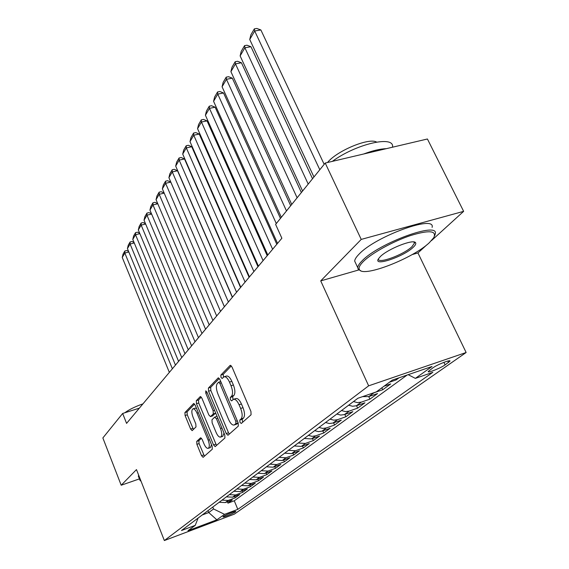 <?xml version="1.0" encoding="UTF-8"?>
<svg xmlns="http://www.w3.org/2000/svg" width="569" height="569" viewBox="0 0 569 569"><rect width="100%" height="100%" fill="white"/><g stroke="black" fill="none" stroke-linecap="round" stroke-linejoin="round"><path stroke-width="0.85" d="M239.94 422.312L241.292 423.464L251.057 414.787L250.936 411.451L232.003 366.977L230.075 365.462L220.864 375.071L220.971 377.361L222.159 378.506L223.987 376.827C225.815 376.379 227.65 378.136 229.492 382.105L231.028 385.739C232.856 390.633 233.013 394.139 231.505 396.266L230.303 397.432L230.402 399.715L231.626 400.889L233.432 399.331C235.31 398.89 237.202 400.697 239.087 404.772L240.644 408.45C242.486 413.386 242.629 416.878 241.078 418.926L239.841 420.036L239.94 422.312M233.695 399.246L235.772 398.563C237.664 398.115 239.556 399.922 241.448 403.99L243.006 407.667C244.848 412.589 244.983 416.081 243.425 418.137L242.188 419.246L242.671 422.234M231.348 365.86L223.197 374.331L223.553 377.112M224.286 376.735L226.327 376.088C228.169 375.64 230.004 377.389 231.846 381.351L233.39 384.985C235.21 389.872 235.367 393.378 233.845 395.505L232.643 396.671L233.062 399.552M235.374 511.915L235.801 511.503C236.263 510.557 225.502 514.824 223.397 516.424L222.991 516.83C222.579 517.754 233.212 513.53 235.374 511.915M196.718 441.409L196.895 444.339L201.54 455.684L203.112 457.341L212.308 449.197L212.145 446.188L195.174 405.092L193.638 403.513L184.904 412.575L185.096 415.526L190.636 429.047L192.151 430.648L195.992 426.921L195.807 423.941L193.012 417.148C191.497 412.881 191.454 410.121 192.877 408.876C194.214 408.578 195.587 409.993 196.995 413.122L208.133 440.114C209.655 444.382 209.705 447.12 208.275 448.322C206.881 448.6 205.459 447.127 204.015 443.898L202.173 439.417L200.601 437.781L196.718 441.409L198.894 440.669L199.072 443.6L204.449 456.182M136.475 469.589L121.197 485.236L102.861 437.945L122.662 413.464L126.574 423.379L281.868 238.233L275.609 224.385L325.219 163.047L361.23 239.407L320.724 280.887L368.648 385.832L164.349 540.55L136.475 469.589M226.242 433.564L227.956 435.271L238.319 426.103L238.176 422.874L219.904 379.502L218.219 377.88L208.396 388.072L208.567 391.237L226.242 433.564L228.525 432.789L229.314 434.09M224.926 437.995L215.167 446.629L213.531 444.951L196.49 403.734L196.305 400.683L200.302 396.565L201.881 398.158L208.859 414.972L210.48 416.608L213.297 413.919L213.133 410.797L205.772 393.129L205.758 390.86L206.881 391.984L224.769 434.88L224.926 437.995M227.401 501.787L227.956 503.145L232.287 499.973L225.296 502.562L228.19 500.428L222.002 500.144M234.634 496.417L235.217 497.825L239.691 494.546L232.607 497.164L235.602 494.952L229.321 494.66M242.117 490.862L242.721 492.327L247.351 488.935L240.168 491.58L243.269 489.297L236.889 488.984M249.855 485.122L250.488 486.637L255.275 483.131L247.999 485.805L251.206 483.437L244.727 483.109M257.864 479.176L258.525 480.748L263.483 477.121L256.1 479.816L259.421 477.37L252.842 477.021M266.15 473.017L266.847 474.653L271.982 470.89L264.493 473.621L267.935 471.075L261.256 470.712M274.742 466.63L275.467 468.337L280.794 464.432L273.198 467.192L276.769 464.553L269.983 464.169M283.654 460.008L284.408 461.786L289.934 457.732L282.231 460.52L285.937 457.782L279.038 457.376M292.893 453.137L293.689 454.987L299.429 450.783L291.605 453.6L295.46 450.755L288.44 450.328M302.488 445.996L303.327 447.924L309.287 443.557L301.35 446.402L305.354 443.45L298.22 443.002M312.459 438.578L313.334 440.591L319.536 436.053L311.478 438.927L315.639 435.847L312.068 436.331L308.391 435.377M322.822 430.854L323.747 432.959L330.198 428.237L322.011 431.146L326.35 427.938L322.723 428.421L318.974 427.44M333.605 422.824L334.586 425.022L341.3 420.107L332.986 423.037L337.509 419.702L333.818 420.178L329.999 419.175M344.835 414.445L345.874 416.757L352.872 411.629L344.43 414.595L349.138 411.11L345.383 411.593L341.492 410.555M356.543 405.718L357.638 408.137L364.935 402.788L356.358 405.782L361.279 402.148L357.46 402.624L353.498 401.558M368.755 396.6L369.907 399.146L377.531 393.556L368.819 396.579L373.954 392.788L372.78 393.108M381.842 387.823L382.731 389.751L390.697 383.911L384.025 386.209M395.675 378.961L396.131 379.936L399.025 377.816M432.909 367.844L428.229 371.486C427.227 373.392 440.648 368.136 445.114 364.878L449.937 361.166C451.053 359.188 437.326 364.565 432.909 367.844M368.648 385.832L466.139 352.503L234.314 514.148L164.349 540.55M227.956 503.145L234.279 500.791L237.814 509.355L432.845 372.332L415.349 378.378L408.172 374.672M237.814 509.355L224.556 514.333L216.86 519.817L187.969 530.706L195.231 525.358L181.475 530.528L357.908 398.25L376.351 391.87L392.29 380.12L432.042 366.486L415.349 378.378M396.131 379.936L389.416 382.24M382.731 389.751L373.954 392.788M369.907 399.146L361.279 402.148M357.638 408.137L349.138 411.11M345.874 416.757L337.509 419.702M334.586 425.022L326.35 427.938M323.747 432.959L315.639 435.847M313.334 440.591L305.354 443.45M303.327 447.924L295.46 450.755M293.689 454.987L285.937 457.782M284.408 461.786L276.769 464.553M275.467 468.337L267.935 471.075M266.847 474.653L259.421 477.37M258.525 480.748L251.206 483.437M250.488 486.637L243.269 489.297M242.721 492.327L235.602 494.952M235.217 497.825L228.19 500.428M234.279 500.791L407.169 375.021M207.977 510.656L208.745 512.548L213.553 508.971L212.778 507.057M431.466 240.616L463.643 211.348L361.23 239.407M463.643 211.348L427.419 138.992L325.219 163.047M121.197 485.236L139.419 478.892M412.127 254.599L417.938 252.928L426.722 244.94M417.938 252.928L466.139 352.503M139.348 408.151L122.662 413.464M202.208 514.981L208.745 512.548L216.86 519.817M362.631 396.614L368.819 396.579M348.633 405.199L352.567 406.259L356.358 405.782M336.841 414.047L340.696 415.071L344.43 414.595M325.532 422.518L329.323 423.521L332.986 423.037M314.685 430.655L318.405 431.622L322.011 431.146M304.273 438.464L311.478 438.927M294.265 445.968L301.35 446.402M284.635 453.18L291.605 453.6M275.375 460.129L282.231 460.52M266.456 466.815L273.198 467.192M257.857 473.266L264.493 473.621M249.563 479.482L256.1 479.816M241.555 485.478L247.999 485.805M233.831 491.275L240.168 491.58M226.362 496.872L232.607 497.164M195.231 525.358L198.119 518.046M219.143 502.285L225.296 502.562M213.553 508.971L224.556 514.333M320.724 280.887L358.79 269.941M219.271 378.413L210.672 387.347L210.843 390.505L228.525 432.789M235.915 423.571L235.815 421.316L219.826 383.342L218.652 382.197L217.322 383.527C215.907 385.647 216.085 389.082 217.849 393.819L228.631 419.538C230.488 423.578 232.344 425.399 234.208 424.993L235.915 423.571L238.155 422.81M236.313 424.282L234.641 424.716M238.169 422.845L236.96 423.926M201.284 397.098L198.531 399.957L198.716 403.008L216.519 445.456M212.507 415.889L215.665 413.044M216.17 432.568C217.664 435.875 219.15 437.369 220.623 437.063C222.138 435.797 222.109 432.959 220.53 428.557L216.448 418.748L214.662 417.184L211.967 419.766L212.13 422.852L216.17 432.568M222.728 436.345L224.022 433.08M201.49 438.23L198.894 440.669M210.352 447.611L211.54 444.723M196.582 408.506L195.082 408.158L193.055 408.812M194.598 404.054L187.073 411.864L187.265 414.815L193.432 429.431M324.174 164.341L260.872 29.958L254.699 31.011L319.806 169.74M313.946 176.987L249.734 39.496L250.872 34.823L254.336 28.87L256.804 28.45L260.872 29.958M254.336 28.87L254.699 31.011L249.734 39.496M429.325 242.714L433.806 237.629C436.921 230.587 429.126 229.904 410.441 235.58C392.937 241.42 371.777 253.134 363.385 261.47C359.494 265.36 358.235 268.177 359.608 269.912C364.196 277.402 413.051 258.255 429.325 242.714M360.774 270.766L358.285 269.464L357.723 267.615C357.858 265.851 359.331 263.582 362.126 260.801C378.691 243.155 439.24 221.049 435.271 233.866L434.666 235.694M413.215 247.295C403.599 256.733 373.072 266.975 378.399 258.888L380.248 256.669C387.752 248.93 413.727 238.688 415.562 242.714C416.224 243.681 415.441 245.211 413.215 247.295M378.463 258.817C377.268 264.443 403.713 254.798 411.992 246.647L414.431 243.169L413.848 241.96L414.431 243.169M332.346 161.368C355.909 144.028 394.111 135.145 392.567 146.838M363.669 154C372.652 150.636 380.184 148.865 386.28 148.68M327.516 162.506C336.855 150.821 368.954 137.456 376.571 142.065M355.796 263.497L354.679 261.1C354.8 259.3 356.251 257.003 359.025 254.194C375.462 236.355 435.939 214.371 432.099 227.394M124.753 412.802C129.071 409.602 135.138 406.622 142.954 403.855M138.423 476.353L138.651 475.122M140.813 480.969L139.974 480.293L140.323 479.383M140.778 480.549L140.956 480.997M312.53 178.737L250.95 46.715L244.883 47.789L308.213 184.079M302.601 191.013L240.132 55.918L241.235 51.345L244.563 45.641L246.989 45.214L250.95 46.715M244.563 45.641L244.883 47.789L240.132 55.918M301.378 192.521L241.441 62.782L235.474 63.87L297.118 197.792M291.748 204.435L230.914 71.666L232.003 67.185L235.189 61.715L237.572 61.281L241.441 62.782M235.189 61.715L235.474 63.87L230.914 71.666M290.695 205.729L232.316 78.188L226.448 79.304L286.484 210.935M281.335 217.301L222.074 86.78L223.14 82.391L226.199 77.142L228.546 76.701L232.316 78.188M226.199 77.142L226.448 79.304L222.074 86.78M280.453 218.389L223.56 92.989L217.785 94.113L276.292 223.539M277.544 243.39L213.581 101.303L214.627 97L217.564 91.95L219.869 91.502L223.56 92.989M217.564 91.95L217.785 94.113L213.581 101.303M276.797 244.272L215.139 107.214L209.456 108.352L272.622 249.258M267.8 255.004L205.416 115.258L206.44 111.04L209.264 106.19L211.533 105.734L215.139 107.214M209.264 106.19L209.456 108.352L205.416 115.258M267.202 255.716L207.045 120.891L201.447 122.036L263.077 260.638M258.44 266.164L197.564 128.686L198.567 124.547L201.284 119.881L203.517 119.419L207.045 120.891M201.284 119.881L201.447 122.036L197.564 128.686M257.977 266.719L199.25 134.056L193.744 135.216L253.902 271.577M249.442 276.89L189.996 141.617L190.985 137.556L193.602 133.054L195.8 132.598L199.25 134.056M193.602 133.054L193.744 135.216L189.996 141.617M249.101 277.295L191.739 146.738L186.319 147.904L245.075 282.096M240.787 287.21L182.713 154.071L183.68 150.081L186.205 145.749L188.367 145.287L191.739 146.738M186.205 145.749L186.319 147.904L182.713 154.071M240.559 287.48L184.505 158.957L179.171 160.131L236.576 292.224M232.451 297.153L175.686 166.084L176.639 162.165L179.071 157.983L181.205 157.521L184.505 158.957M179.071 157.983L179.171 160.131L175.686 166.084M232.33 297.295L177.528 170.75L172.272 171.923L228.397 301.983M224.414 306.727L168.908 177.663L169.847 173.815L172.194 169.782L174.292 169.313L177.528 170.75M172.194 169.782L172.272 171.923L168.908 177.663M224.392 306.755L170.792 182.123L165.607 183.303L220.509 311.385M216.675 315.959L162.371 188.851L163.289 185.067L165.558 181.177L167.627 180.7L170.792 182.123M165.558 181.177L165.607 183.303L162.371 188.851M164.199 193.133L159.185 194.299L212.906 320.454M209.2 324.871L156.048 199.655L156.952 195.935L159.142 192.173L161.183 191.703L164.164 193.055M159.142 192.173L159.185 194.299L156.048 199.655M157.798 203.773L152.969 204.918L205.558 329.209M201.981 333.477L149.946 210.089L150.828 206.433L152.947 202.799L154.96 202.329L157.727 203.602M152.947 202.799L152.969 204.918L149.946 210.089M151.617 214.065L146.966 215.182L198.467 337.666M195.011 341.784L144.035 220.189L144.91 216.59L146.958 213.076L148.943 212.6L151.503 213.795M146.958 213.076L146.966 215.182L144.035 220.189M145.643 224.022L141.155 225.111L191.618 345.831M188.275 349.814L138.324 229.954L139.177 226.419L141.162 223.02L143.118 222.543L145.493 223.66M141.162 223.02L141.155 225.111L138.324 229.954M139.86 233.66L135.536 234.727L184.989 353.733M181.76 357.588L132.79 239.414L133.63 235.936L135.557 232.636L137.485 232.166L139.675 233.212M135.557 232.636L135.536 234.727L132.79 239.414M134.27 242.984L130.088 244.03L178.581 361.372M175.458 365.099L127.428 248.575L128.26 245.147L130.123 241.96L132.022 241.484L134.049 242.458M130.123 241.96L130.088 244.03L127.428 248.575M128.85 252.024L124.817 253.049L172.379 368.769M169.349 372.382L122.235 257.451L123.053 254.08L124.86 250.986L126.738 250.509L128.601 251.42M124.86 250.986L124.817 253.049L122.235 257.451M447.867 361.038L448.55 362.467M443.898 362.346L445.114 364.878M243.425 418.137L241.078 418.926M243.006 407.667L240.644 408.45M241.448 403.99L239.087 404.772M232.643 396.671L230.303 397.432M233.845 395.505L231.505 396.266M233.39 384.985L231.028 385.739M231.846 381.351L229.492 382.105M223.197 374.331L220.864 375.071M230.58 365.305L230.075 365.462M242.188 419.246L239.841 420.036M210.843 390.505L208.567 391.237M210.672 387.347L208.396 388.072M218.517 377.852L218.055 377.994M237.309 420.811L235.815 421.316M221.32 382.866L219.826 383.342M215.758 444.183L213.531 444.951M198.716 403.008L196.49 403.734M198.531 399.957L196.305 400.683M200.551 396.536L200.153 396.664M212.87 415.768L210.615 416.522M215.566 413.165L213.297 413.919M214.534 410.334L213.133 410.797M207.173 392.681L205.772 393.129M221.938 428.08L220.53 428.557M217.849 418.286L216.448 418.748M209.449 439.666L208.133 440.114M198.311 412.689L196.995 413.122M192.806 428.322L190.636 429.047M187.265 414.815L185.096 415.526M187.073 411.864L184.904 412.575M193.873 403.492L193.496 403.613M203.716 454.93L201.54 455.684M199.072 443.6L196.895 444.339M220.758 381.529L218.709 382.183M236.526 424.204L234.208 424.993M212.735 415.861L210.48 416.608M222.877 436.295L220.623 437.063M217.045 416.344L214.862 417.07M210.487 447.561L208.275 448.322M354.679 261.1L357.723 267.615M414.211 242.28L415.562 242.714M359.608 269.912L358.285 269.464M138.31 476.054L139.974 480.293M140.97 481.033L140.23 480.727"/></g></svg>
